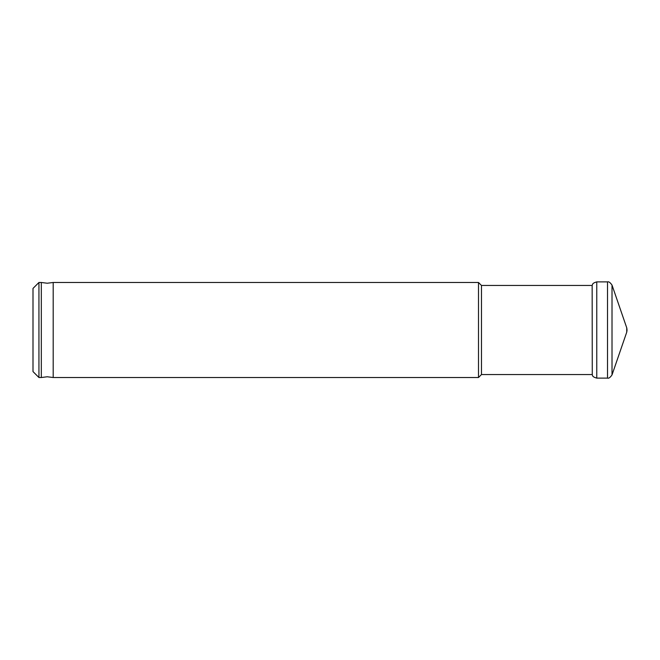 <?xml version="1.0" encoding="UTF-8"?>
<svg xmlns="http://www.w3.org/2000/svg" width="660" height="660" viewBox="0 0 660 660"><rect width="100%" height="100%" fill="white"/><g stroke="black" fill="none" stroke-linecap="round" stroke-linejoin="round"><path stroke-width="0.99" d="M53.196 330L53.196 377.52L47.256 376.769L41.316 377.52L41.316 282.48L47.256 283.231L53.196 282.48L53.196 330M478.5 377.52L481.47 374.55L481.47 285.45L478.5 282.48L478.5 377.52L53.196 377.52M481.47 285.45L592.152 285.45L592.276 374.913C592.853 375.26 591.509 376.637 596.764 378.114L607.522 378.114C608.693 378.592 610.195 377.52 612.018 374.913L612.018 285.087L626.744 327.855L626.744 332.145L612.018 374.913M627 330L627 330.594L627 330M38.94 377.52L38.94 282.48L33 288.42L33 371.58L38.94 377.52L41.316 377.52M592.152 285.45L592.276 374.913M592.276 285.087C592.853 284.74 591.509 283.363 596.764 281.886L596.764 378.114M596.764 281.886L607.522 281.886L607.522 378.114M481.47 374.55L592.152 374.55M626.744 332.145L627 330.594M38.94 282.48L41.316 282.48M626.744 327.855L627 329.406M607.522 281.886C608.693 281.408 610.195 282.48 612.018 285.087M53.196 282.48L478.5 282.48"/></g></svg>
